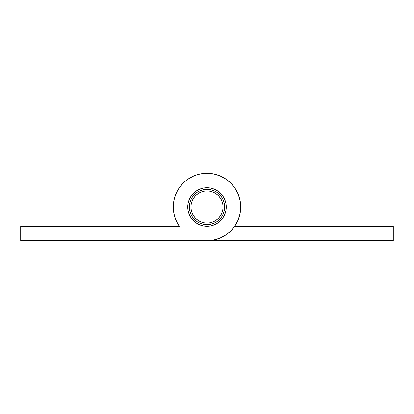 <?xml version="1.0" encoding="UTF-8"?>
<svg xmlns="http://www.w3.org/2000/svg" width="414" height="414" viewBox="0 0 414 414"><rect width="100%" height="100%" fill="white"/><g stroke="black" fill="none" stroke-linecap="round" stroke-linejoin="round"><path stroke-width="0.62" d="M207 187.728A19.272 19.272 0 0 1 226.272 207A19.272 19.272 0 0 1 207 226.272L210.762 225.904L214.374 224.807L217.707 223.027L220.626 220.626L223.027 217.707L224.807 214.374L225.904 210.762L226.272 207L225.904 203.238L224.807 199.626L223.027 196.293L220.626 193.374L217.707 190.973L214.374 189.193L210.762 188.096L207 187.728L203.238 188.096L199.626 189.193L196.293 190.973L193.374 193.374L190.973 196.293L189.193 199.626L188.096 203.238L187.728 207L188.096 210.762L189.193 214.374L190.973 217.707L193.374 220.626L196.293 223.027L199.626 224.807L203.238 225.904L207 226.272A19.272 19.272 0 0 1 187.728 207A19.272 19.272 0 0 1 207 187.728M202.42 173.585L207 173.275A33.725 33.725 0 0 1 240.725 207A33.725 33.725 0 0 1 207 240.725L20.7 240.725L20.7 226.272L179.324 226.272L176.964 222.339L175.158 218.116L173.942 213.691L173.342 209.137L173.362 204.552L174.004 200.003L175.262 195.589L177.104 191.387L179.5 187.475L182.408 183.919L185.767 180.794L189.524 178.155L193.602 176.048L197.928 174.517L202.42 173.585L207 173.275L213.577 173.921L219.906 175.841L225.739 178.957L230.846 183.154L235.043 188.261L238.159 194.094L240.079 200.423L240.725 207L240.079 213.577L238.159 219.906L235.043 225.739L230.846 230.846L225.739 235.043L219.906 238.159L213.577 240.079L207 240.725L393.3 240.725L393.3 226.272L234.676 226.272L393.3 226.272L393.3 240.725L20.7 240.725L20.7 226.272L179.324 226.272L176.964 222.339L175.158 218.116M230.846 183.154L235.043 188.261L238.159 194.094M238.159 219.906L235.043 225.739L230.846 230.846L225.739 235.043M219.906 238.159L213.577 240.079M173.342 209.137L173.362 204.552M174.004 200.003L175.262 195.589L177.104 191.387L179.5 187.475L182.408 183.919M185.767 180.794L189.524 178.155L193.602 176.048L197.928 174.517M196.293 190.973L193.374 193.374M190.973 196.293L189.193 199.626M188.096 203.238L187.728 207L188.096 210.762L189.193 214.374L190.973 217.707M193.374 220.626L196.293 223.027M217.707 223.027L220.626 220.626M224.807 214.374L225.904 210.762M224.807 199.626L223.027 196.293M214.374 189.193L210.762 188.096M179.324 226.272L179.102 225.951L179.324 226.272A33.725 33.725 0 0 1 207 173.275L201.137 173.787M234.898 225.951L235.462 225.092L234.898 225.951M237.812 220.714L238.417 219.26L237.812 220.714M240.068 213.629L240.12 213.36M240.72 207.756L240.715 206.167L240.72 207.756M240.192 201.013L240.048 200.252M238.386 194.652L237.796 193.25L238.386 194.652M235.525 189.001L234.831 187.951L235.525 189.001M231.141 183.449L230.2 182.522M226.499 179.479L225.268 178.646L226.499 179.479M220.103 175.924L219.254 175.577L220.103 175.924M214.416 174.097L212.863 173.787M199.584 174.097L194.746 175.577M193.897 175.924L188.732 178.646M187.501 179.479L183.8 182.522M183.154 183.154L178.957 188.261L183.154 183.154M178.475 189.001L176.204 193.25L178.475 189.001M175.614 194.652L173.952 200.252M173.808 201.023L173.285 206.167M173.28 207.756L173.88 213.36M173.932 213.629L175.583 219.26M176.188 220.714L178.537 225.092L176.188 220.714M224.667 207A17.667 17.667 0 0 1 207 224.667A17.667 17.667 0 0 1 189.333 207A17.667 17.667 0 0 0 207 224.667A17.667 17.667 0 0 0 224.667 207L223.058 207A16.058 16.058 0 0 1 207 223.058A16.058 16.058 0 0 1 190.942 207L189.333 207L190.942 207L191.247 203.869L192.163 200.852L193.648 198.078L195.646 195.646L198.078 193.648L200.852 192.163L203.869 191.247L207 190.942L210.131 191.247L213.148 192.163L215.922 193.648L218.354 195.646L220.351 198.078L221.837 200.852L222.753 203.869L223.058 207L222.753 210.131L221.837 213.148L220.351 215.922L218.354 218.354L215.922 220.351L213.148 221.837L210.131 222.753L207 223.058L203.869 222.753L200.852 221.837L198.078 220.351L195.646 218.354L193.648 215.922L192.163 213.148L191.247 210.131L190.942 207A16.058 16.058 0 0 1 207 190.942A16.058 16.058 0 0 1 223.058 207L224.667 207A17.667 17.667 0 0 0 207 189.333A17.667 17.667 0 0 0 189.333 207A17.667 17.667 0 0 1 207 189.333A17.667 17.667 0 0 1 224.667 207L224.326 203.553L223.322 200.241L221.687 197.183L219.492 194.508L216.817 192.313L213.759 190.678L210.447 189.674L207 189.333L203.553 189.674L200.241 190.678L197.183 192.313L194.508 194.508L192.313 197.183L190.678 200.241L189.674 203.553L189.333 207L189.674 210.447L190.678 213.759L192.313 216.817L194.508 219.492L197.183 221.687L200.241 223.322L203.553 224.326L207 224.667L210.447 224.326L213.759 223.322L216.817 221.687L219.492 219.492L221.687 216.817L223.322 213.759L224.326 210.447L224.667 207M200.241 190.678L203.553 189.674M223.322 200.241L224.326 203.553M213.759 223.322L210.447 224.326L207 224.667M192.313 216.817L190.678 213.759L189.674 210.447L189.333 207M220.351 198.078L218.354 195.646M198.078 193.648L195.646 195.646M193.648 215.922L195.646 218.354M215.922 220.351L218.354 218.354"/></g></svg>
